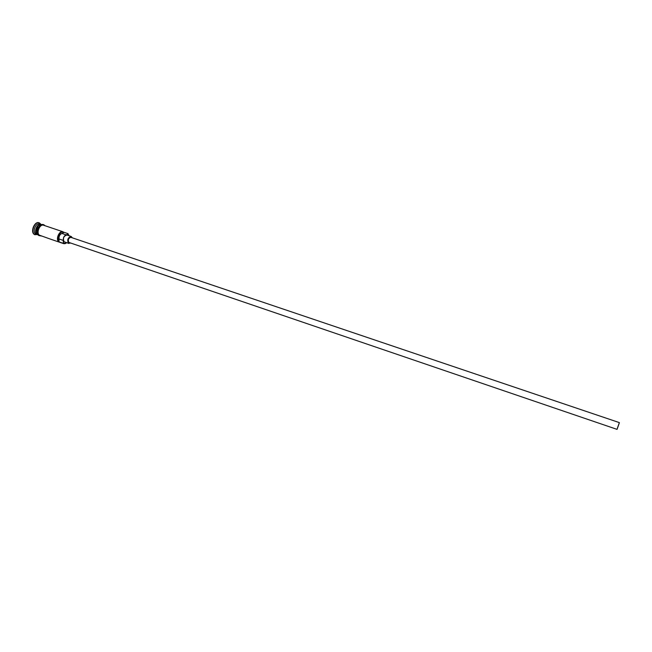 <?xml version="1.0" encoding="UTF-8"?>
<svg xmlns="http://www.w3.org/2000/svg" width="652" height="652" viewBox="0 0 652 652"><rect width="100%" height="100%" fill="white"/><g stroke="black" fill="none" stroke-linecap="round" stroke-linejoin="round"><path stroke-width="0.98" d="M66.7 242.74L65.127 243.661L63.668 243.644L62.951 243.237L63.309 242.927L65.428 243.408L66.683 242.731M69.055 235.755L67.979 233.636L69.071 235.755M619.204 423.278L617.257 428.812L619.204 423.278M617.028 429.252L619.359 422.61L617.028 429.252M619.359 422.61L70.913 237.352C68.493 238.045 67.775 239.724 68.77 242.381L617.069 429.383M72.339 237.833L71.207 236.48C67.971 237.409 67.017 239.643 68.346 243.188L70.563 243.082M71.207 236.48L66.928 235.038C63.684 235.959 62.731 238.184 64.075 241.729L68.835 243.465M37.824 234.785L36.871 234.304C33.513 231.9 37.4 222.854 41.117 224.418L41.321 224.492M38.166 234.916L37.286 234.451C33.928 232.047 37.816 222.992 41.532 224.557L41.671 224.598M37.612 234.728L35.493 233.832C32.127 231.427 36.015 222.381 39.731 223.946L41.117 224.418M37.555 234.704L34.377 234.386C30.448 231.59 34.98 221.028 39.324 222.854L41.06 224.394M63.668 243.644L49.976 238.958M62.951 243.237L58.688 241.778C55.412 239.39 59.324 230.221 62.959 231.762L63.741 232.536C60.587 229.748 55.819 238.787 59.047 241.468L59.022 238.974C58.851 236.154 59.821 234.312 61.924 233.457L63.741 232.536M49.854 238.917L39.364 235.16C36.015 232.756 39.902 223.693 43.611 225.25L62.959 231.762M67.979 233.636L63.725 232.202M35.11 234.818L34.108 234.288C30.171 231.493 34.703 220.938 39.047 222.764L39.185 222.813M63.309 242.927L63.285 240.425L59.022 238.974M63.285 240.425C63.122 237.605 64.092 235.763 66.186 234.891L68.004 233.97M39.878 224.581C36.178 226.766 35.127 229.854 36.74 233.84M36.039 231.729L38.036 225.828M44.222 225.462C40.587 222.617 35.607 232.528 39.324 235.242L40.717 235.788M66.186 234.891L61.924 233.457M38.729 235.502L41.345 236M44.849 225.673L44.442 225.217C40.253 221.623 34.507 231.607 38.623 235.413"/></g></svg>
